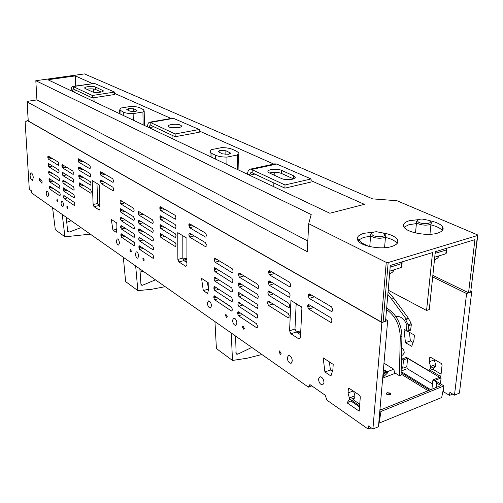 <?xml version="1.0" encoding="UTF-8"?>
<svg xmlns="http://www.w3.org/2000/svg" width="503" height="503" viewBox="0 0 503 503"><rect width="100%" height="100%" fill="white"/><g stroke="black" fill="none" stroke-linecap="round" stroke-linejoin="round"><path stroke-width="0.75" d="M386.901 394.421L390.271 394.798L390.944 393.679L386.996 392.686L386.323 393.805L386.901 394.421M386.996 392.686L390.353 393.057L390.944 393.679M28.199 120.393L27.275 120.538L381.884 322.53L383.11 322.127L388.165 262.553L386.241 262.384L308.697 223.703L311.206 214.542L35.82 80.713L84.485 73.91L372.622 198.88L396.917 200.71L477.422 234.844L477.806 235.108L477.517 235.511L388.165 262.553M28.218 120.739L27.237 102.027L307.276 251.689L308.697 223.703M382.884 322.184L381.236 321.945L28.42 121.06M27.275 120.538L25.15 122.091L29.293 189.298L31.645 190.939L31.777 193.077L308.402 387.147L311.803 385.889M332.395 371.315L330.383 369.982L329.402 361.902M290.929 333.778L289.577 330.785L290.935 300.467L301.951 307.157L300.429 337.802L298.851 338.921L290.929 333.778L296.324 331.993L300.587 334.728M300.681 332.753L297.122 331.773L296.317 331.974L294.978 329.012L296.173 303.642M186.915 262.553L183.909 260.617L182.841 258.121L182.815 235.725M208.519 289.275L207.362 282.177M116.822 223.992L116.652 222.917M99.94 206.532L98.569 205.645L97.695 203.501L96.978 183.482M347.013 402.79L349.239 399.835L349.371 397.974L348.026 392.95L348.372 388.586L349.214 388.335L359.551 395.251L360.305 396.88L359.199 411.171L347.013 402.79L353.062 399.929L354.76 397.684L354.898 395.836L353.691 391.334M381.884 322.53L372.905 429.04L378.463 426.726L387.668 320.543L385.688 319.424M401.513 355.049L402.57 355.181L404.217 352.98C404.242 350.723 403.4 348.988 401.677 347.762M407.562 331.263L414.415 335.124L413.906 340.286L411.724 346.309L405.456 342.694L404.003 329.258L406.355 330.578M401.432 358.79L401.916 359.079L406.411 357.394L428.537 370.51L430.373 368.297L430.562 366.517L429.279 361.776L429.757 357.595L430.65 357.325L441.332 363.493L442.087 365.015L440.666 377.696L441.1 377.954L434.793 380.469L443.992 385.902L441.691 397.527L378.765 423.256M440.446 383.776L441.1 377.954M452.719 394.082L449.537 395.396L443.244 391.585L443.64 388.077M449.537 395.396L449.889 392.371L454.486 395.144L466.595 293.551L432.687 276.946M349.239 399.835L354.76 397.684M440.791 376.546L429.769 370.026L428.537 370.51M441.062 374.125L432.869 369.296L430.254 370.315M432.869 369.296L435.296 366.379L430.373 368.297M238.642 311.841L256.492 323.731L257.417 325.831L256.832 327.887L238.548 315.796L237.655 313.753L237.68 312.652L238.208 311.722L238.642 311.841M256.964 314.13L256.536 314.149L257.379 314.696M256.536 314.149L256.863 314.042M256.662 318.047L238.768 306.27L237.869 304.227L238.428 302.171L256.788 313.991L257.718 316.098L257.687 317.23L257.127 318.179L256.662 318.047L257.586 317.764M152.793 249.689L139.438 240.899L138.715 239.164L139.092 237.284L152.742 246.086L153.49 247.86L153.503 248.866L152.793 249.689L153.371 249.545M139.532 245.854L152.862 254.732L153.604 256.505L153.208 258.391L139.595 249.369L138.859 246.659L139.532 245.854M74.042 197.861L63.692 191.052L63.095 189.549L63.353 187.814L73.897 194.623L74.551 197.063L74.042 197.861L74.425 197.78M63.912 195.51L74.249 202.388L74.859 203.922L74.595 205.658L64.07 198.672L63.435 196.289L63.912 195.51M33.236 176.974L32.947 175.566M308.402 387.147L309.911 384.569L325.202 395.226L326.919 400.137L368.183 429.09L368.447 425.928L372.905 429.04M332.86 369.793L330.949 376.018L324.907 371.975L323.178 357.834L333.206 364.392L332.86 369.793M177.861 259.422L178.93 261.931L185.827 266.414L186.915 265.288L186.927 238.233L177.779 232.663L177.861 259.422L182.841 258.121M208.833 283.139L208.789 287.892L207.676 293.538L203.294 290.602L201.565 278.392L208.833 283.139M116.275 232.38L112.955 230.154L111.282 219.409L116.79 223.005L116.91 227.249L116.275 232.38M99.254 210.072L93.986 206.645L93.112 204.495L92.212 180.583L99.179 184.821L100.028 208.971L99.254 210.072M39.479 180.288L41.963 183.318L42.095 181.357L39.611 178.332L39.479 180.288L40.976 179.992M331.383 322.348L331.942 320.115L330.848 317.764L308.955 304.655L308.421 304.516L307.735 305.572L309.54 305M331.15 322.429L330.565 322.278L331.76 321.889M307.735 305.572L307.673 306.799L308.723 309.075L330.565 322.278M332.055 311.458L332.628 309.182L331.527 306.83L309.515 293.947L308.987 293.821L308.295 294.89L310.15 294.318M331.823 311.527L331.244 311.388L332.433 311.005M308.295 294.89L308.226 296.135L309.282 298.411L331.244 311.388M288.735 317.827L289.225 315.702L288.225 313.495L268.646 301.234L268.174 301.115L267.577 302.108L269.231 301.605M288.546 317.89L288.037 317.751L289.068 317.424M267.577 302.108L267.533 303.271L268.495 305.415L288.037 317.751M289.175 307.553L289.684 305.396L288.678 303.183L268.998 291.13L268.539 291.011L267.929 292.029L269.633 291.52M288.992 307.61L288.489 307.478L289.514 307.163M267.929 292.029L267.885 293.199L268.854 295.343L288.489 307.478M289.621 297.191L290.143 294.997L289.131 292.784L269.363 280.938L268.904 280.825L268.281 281.862L270.042 281.347M289.445 297.242L288.942 297.116L289.961 296.808M268.281 281.862L268.244 283.044L269.212 285.188L288.942 297.116M290.068 286.729L290.615 284.503L289.596 282.29L269.727 270.658L269.275 270.551L268.64 271.601L270.457 271.086M289.898 286.785L289.401 286.666L290.413 286.358M268.64 271.601L268.602 272.796L269.577 274.946L289.401 286.666M257.574 308.345L258.026 306.283L257.083 304.17L239.076 292.658L238.655 292.545L238.108 293.507L239.686 293.048M257.417 308.389L238.982 296.669L238.082 294.626L238.108 293.507M257.863 298.474L258.328 296.38L257.391 294.274L239.296 282.944L238.881 282.837L238.321 283.818L239.944 283.352M257.712 298.518L257.266 298.398L258.177 298.128M238.321 283.818L238.296 284.943L239.202 286.993L257.266 298.398M239.516 273.154L257.693 284.289L258.643 286.402L258.014 288.565L239.428 277.235L238.516 275.185L238.541 274.047L239.107 273.047L239.516 273.154M232.053 272.676L215.102 262.201L214.24 260.227L214.781 258.133L232.135 268.627L233.034 270.658L233.008 271.79L232.455 272.783L232.053 272.676L232.87 272.45M231.864 282.359L214.988 271.695L214.127 269.727L214.662 267.659L231.946 278.341L232.839 280.372L232.814 281.491L232.273 282.466L231.864 282.359L232.682 282.126M231.676 291.96L214.869 281.12L214.014 279.152L214.536 277.109L231.757 287.974L232.625 291.111L232.09 292.073L231.676 291.96L232.505 291.721M231.493 301.486L214.756 290.47L213.901 288.502L214.416 286.484L231.569 297.531L232.455 299.555L232.43 300.656L231.908 301.599L231.493 301.486L232.323 301.234M231.305 310.929L214.636 299.744L213.788 297.776L214.297 295.783L231.38 307.012L232.267 309.031L232.241 310.125L231.726 311.055L231.305 310.929L232.141 310.678M205.865 246.684L206.299 244.609L205.45 242.66L189.612 233.178L188.788 234.084L190.448 233.675M205.771 246.709L206.129 246.432M188.788 234.084L189.606 237.064L205.419 246.621M205.934 237.139L206.381 235.039L205.526 233.09L189.631 223.785L188.801 224.715L190.511 224.3M205.846 237.165L206.199 236.9M188.801 224.715L189.625 227.696L205.494 237.076M175.516 219.201L175.931 217.151L175.132 215.297L160.275 206.702L159.828 208.739L160.595 210.543L175.145 219.145L175.754 219M175.566 228.4L175.962 226.375L175.17 224.527L160.363 215.762L159.923 217.774L160.69 219.578L175.182 228.343L175.805 228.192M175.61 237.535L176 235.536L175.207 233.681L160.451 224.753L160.017 226.74L160.784 228.544L175.22 237.473L175.849 237.315M175.534 237.554L175.22 237.473M175.654 246.596L176.037 244.621L175.245 242.773L160.539 233.675L160.105 235.643L160.872 237.447L175.258 246.533L175.893 246.376M175.578 246.615L175.258 246.533M152.434 223.458L138.947 215.121L138.218 213.379L138.614 211.436L152.384 219.78L153.138 221.559L153.151 222.584L152.434 223.458L152.994 223.326M152.899 232.323L153.258 230.387L152.503 228.607L138.778 220.113L138.382 222.037L139.111 223.772L152.554 232.267L153.119 232.128M152.623 237.378L153.371 239.158L153.384 240.17L152.673 241.006L139.274 232.367L138.551 230.632L138.935 228.727L152.623 237.378M133.44 211.713L120.714 203.847L120.016 202.168L120.38 200.257L133.358 208.123L134.081 209.845L134.1 210.845L133.44 211.713L133.943 211.6M133.622 220.301L120.94 212.297L120.242 210.612L120.601 208.726L133.547 216.736L134.263 218.459L134.282 219.453L133.622 220.301L134.138 220.182M133.804 228.834L121.16 220.685L120.469 219.006L120.821 217.133L133.729 225.294L134.464 228.004L133.804 228.834L134.326 228.714M133.98 237.309L121.38 229.016L120.689 227.337L121.034 225.489L133.905 233.794L134.622 235.511L134.641 236.492L133.98 237.309L134.508 237.183M134.163 245.722L121.6 237.29L120.909 235.611L121.254 233.782L134.087 242.232L134.798 243.949L134.817 244.917L134.163 245.722L134.697 245.59M113.364 190.857L113.684 188.946L112.993 187.286L101.009 180.112L100.43 180.986L101.952 180.671M100.43 180.986L101.128 183.57L113.1 190.807M113.106 182.375L113.433 180.445L112.747 178.785L100.726 171.749L100.141 172.642L101.713 172.328M100.141 172.642L100.845 175.233L112.848 182.325M90.056 168.769L90.351 166.889L89.697 165.298L78.562 158.778L78.028 159.652L79.562 159.363M78.028 159.652L78.707 162.148L89.83 168.725M90.377 176.974L90.666 175.113L90.018 173.522L78.908 166.87L78.38 167.732L79.864 167.449M78.38 167.732L79.053 170.221L90.144 176.93M90.697 185.129L90.98 183.287L90.333 181.696L79.254 174.912L78.726 175.761L80.166 175.472M78.726 175.761L79.392 178.238L90.458 185.079M91.012 193.227L91.288 191.404L90.641 189.82L79.593 182.903L79.065 183.733L80.467 183.45M79.065 183.733L79.738 186.211L90.773 193.177M72.973 174.334L62.548 167.889L61.951 166.386L62.215 164.6L72.822 171.039L73.444 172.573L72.973 174.334L73.337 174.264M73.331 182.224L73.847 181.401L73.187 178.949L62.592 172.384L62.334 174.157L62.932 175.66L73.702 182.149M73.539 186.814L74.199 189.254L73.69 190.065L63.315 183.375L62.718 181.872L62.976 180.124L73.539 186.814M58.279 165.248L48.382 159.13L47.798 157.665L48.043 155.917L58.115 162.029L58.713 163.519L58.279 165.248L58.612 165.185M58.675 172.969L48.797 166.732L48.219 165.267L48.458 163.532L58.511 169.763L59.103 171.259L58.675 172.969L59.014 172.9M59.065 180.634L49.212 174.283L48.634 172.818L48.873 171.102L58.901 177.452L59.499 178.942L59.065 180.634L59.411 180.564M59.455 188.26L49.627 181.79L49.049 180.332L49.281 178.628L59.291 185.091L59.932 187.468L59.455 188.26L59.807 188.185M59.844 195.837L50.036 189.254L49.457 187.789L49.69 186.104L59.681 192.687L60.272 194.177L59.844 195.837L60.197 195.761M30.073 175.453L30.928 172.73C32.129 173.045 32.921 174.673 33.299 177.616L32.437 180.332C31.236 180.017 30.444 178.389 30.073 175.453M46.157 192.97L46.804 191.027C47.722 191.259 48.319 192.46 48.59 194.636L47.942 196.572C47.024 196.34 46.427 195.139 46.157 192.97M56.782 200.232L57.084 199.358L57.908 200.999L57.606 201.866L56.782 200.232M61.008 203.118L61.699 201.143C62.674 201.389 63.303 202.627 63.573 204.866L62.881 206.834C61.907 206.588 61.284 205.35 61.008 203.118M66.748 207.029L67.062 206.142L67.911 207.827L67.597 208.707L66.748 207.029M116.382 240.924L117.243 238.862C118.45 239.151 119.198 240.541 119.481 243.043L118.62 245.099C117.413 244.81 116.665 243.421 116.382 240.924M129.963 250.198L130.359 249.281L131.396 251.179L130.994 252.104L129.963 250.198M135.376 253.896L136.294 251.808C137.596 252.11 138.388 253.556 138.677 256.146L137.753 258.228C136.458 257.926 135.665 256.486 135.376 253.896M142.751 258.932L143.166 257.995L144.248 259.957L143.833 260.887L142.751 258.932M207.393 303.076L208.544 300.907C210.21 301.266 211.191 302.919 211.486 305.874L210.336 308.031C208.67 307.673 207.689 306.019 207.393 303.076M225.35 315.337L225.891 314.362L227.268 316.645L226.727 317.613L225.35 315.337M232.549 320.254L233.776 318.059C235.586 318.437 236.643 320.172 236.938 323.253L235.706 325.435C233.895 325.051 232.845 323.322 232.549 320.254M242.371 326.963L242.93 325.988L244.37 328.327L243.81 329.302L242.371 326.963M278.926 351.924L279.536 350.937L281.127 353.427L280.517 354.414L278.926 351.924M287.244 357.602L288.647 355.37C290.791 355.803 292.01 357.702 292.312 361.06L290.904 363.285C288.766 362.845 287.54 360.953 287.244 357.602M318.531 378.96L320.034 376.716C322.379 377.181 323.706 379.18 324.007 382.701L322.498 384.94C320.153 384.468 318.827 382.475 318.531 378.96M477.775 235.385L470.689 292.054L468.551 292.79L474.926 239.642L435.309 251.733L429.292 309.54L426.575 310.477L432.536 252.575L390.315 265.458L385.524 321.298L387.668 320.543M368.183 429.09L371.189 427.846M349.371 397.974L354.898 395.836M348.026 392.95L353.163 390.976M351.151 401.18L359.526 406.902M324.907 371.975L330.383 369.982M289.577 330.785L294.978 329.012M178.93 261.931L183.909 260.617M203.294 290.602L208.343 289.162M112.955 230.154L116.658 229.286M93.986 206.645L98.569 205.645M93.112 204.495L97.695 203.501M250.167 319.518L248.432 318.361M214.636 299.744L218.459 298.625L231.858 307.547M218.459 298.625L218 298.103M149.007 252.166L147.662 251.267M121.6 237.29L125.115 236.441L134.452 242.66M125.115 236.441L124.763 236.02M71.929 200.848L70.848 200.125M50.036 189.254L53.28 188.594L59.97 193.051M53.28 188.594L52.997 188.241M454.486 395.144L459.434 393.088L471.713 291.79L466.595 293.551M470.997 291.438L471.713 291.79M435.296 366.379L435.491 364.606L434.265 359.412M413.108 342.486L410.354 340.908L409.429 332.313M435.491 364.606L430.562 366.517M434.208 359.884L429.279 361.776M410.354 340.908L405.456 342.694M99.6 206.312L99.921 205.985M99.915 205.809L98.77 205.777M99.858 204.199L98.022 204.3M185.129 260.736L184.808 261.107L185.594 260.9M184.708 261.132L185.167 260.743M186.915 261.705L184.067 260.724M186.915 258.416L185.129 258.435M186.915 259.913L183.859 258.768L183.199 258.957M208.242 288.439L208.707 288.307M300.756 331.238L299.096 331.119L297.48 331.741M296.129 304.541L299.492 305.661M301.913 308.006L301.039 307.547L301.951 307.214M296.487 303.837L296.563 304.667M296.902 304.089L296.682 304.629M395.962 316.651L396.729 316.469C399.533 316.186 402.193 317.676 404.701 320.933L406.889 324.988L406.317 330.955L407.361 331.326L408.09 330.358L408.537 325.73L405.682 319.625L408.474 318.657L408.386 318.198L393.824 298.38L391.617 299.109L406.173 318.971L405.682 319.625M387.832 294.406L391.617 299.109M388.077 291.57L393.824 298.38M408.386 318.198L406.173 318.971M396.119 316.89L396.741 316.469M408.474 318.657L409.989 321.065L411.328 324.743L410.58 330.175L407.625 331.232M359.739 404.173L353.207 399.734M436.353 387.404L436.824 383.11L440.905 385.562L381.111 409.738L379.998 408.996M436.824 383.11L436.629 382.154L432.926 379.928L439.565 377.288L407.612 358.343L403.513 359.878L402.721 368.246L406.801 366.693L407.612 358.343M401.413 359.658L403.513 359.878M379.853 410.668L381.01 411.441L443.992 385.902M351.685 400.463L359.607 405.858M386.537 309.552C395.169 315.746 399.74 324.819 400.256 336.765L399.413 375.703L394.616 372.742L393.805 369.233L383.971 363.191M386.587 308.955L387.574 308.622L386.656 308.119M387.574 308.622C396.565 314.627 401.35 323.806 401.935 336.161L401.067 375.068L399.413 375.703M436.038 387.53L436.629 382.154M431.914 389.196L432.926 379.928M381.01 411.441L379.017 423.432M442.734 392.277L443.715 391.875M385.663 372.71L385.279 372.471L382.965 374.804M406.801 366.693L407.267 368.699L401.161 371.032M432.486 383.946L407.267 368.699M395.408 373.232L382.676 378.105M428.154 390.718L401.092 374.087M401.13 372.251L401.803 371.994L430.713 389.687M401.262 366.285L402.721 368.246M393.805 369.233L387.14 371.761L387.436 373.037L384.141 376.219L382.796 376.728M383.431 369.454L387.14 371.761M382.915 375.395L386.147 372.233L387.436 373.037M383.38 369.969L385.392 371.22L385.279 372.471M382.909 375.445L384.141 376.219M401.111 373.201L401.671 372.987L401.803 371.994M401.671 372.987L429.619 390.127M386.254 393.553L386.977 392.887M383.072 373.553L385.392 371.22M235.618 336.079L236.127 354.074L237.724 354.2L251.789 347.428M261.868 354.502L247.231 358.199L232.493 360.456L216.403 348.585L214.957 321.587M232.493 360.456L231.229 333.005M139.872 268.91L141.022 285.069L142.525 285.258L155.446 279.831M165.185 286.672L151.579 289.3L137.86 290.627L125.631 281.605L123.336 257.31M140.048 272.192L142.978 271.086M137.86 290.627L135.659 265.955M66.22 217.239L67.723 231.883L69.125 232.103L81.027 227.626M90.32 234.147L64.925 236.806L55.317 229.714L52.57 207.657M66.648 222.307L71.219 220.742M64.925 236.806L62.227 214.435M468.551 292.79L432.85 275.374M385.524 321.298L383.11 322.127M429.461 220.635C436.158 222.043 440.515 224.087 442.539 226.752C444.13 229.437 442.47 231.569 437.56 233.141C427.531 236.385 407.002 232.638 404.072 227.155C402.526 224.388 404.286 222.244 409.354 220.723L418.716 219.604M383.035 232.889C390.309 234.253 395.062 236.416 397.282 239.384C398.986 242.383 397.093 244.772 391.598 246.545C381.111 249.916 360.877 246.219 357.885 240.516C356.237 237.416 358.243 235.014 363.908 233.31L373.779 232.109M92.433 83.536L75.274 75.909L47.898 79.751L329.842 213.234L364.417 204.344L311.017 180.627M273.777 164.085L199.257 130.981M171.064 118.457L114.615 93.388M307.817 240.968L36.933 99.896L28.438 101.178L27.237 102.027M36.933 99.896L35.82 80.713M404.091 227.18L408.989 224.696L416.402 223.59M430.901 224.891C436.642 226.281 440.389 228.148 442.143 230.487L442.256 230.663M357.847 240.459L363.606 237.385L370.56 236.265M385.43 237.41C391.296 238.806 395.132 240.742 396.942 243.226L397.112 243.496M75.274 75.909L75.702 85.975M237.598 154.937L226.991 157.106C222.238 157.099 218.459 156.49 215.668 155.27L211.977 153.541L210.047 152.076L211.034 149.718L221.515 147.637C226.117 147.643 229.814 148.228 232.606 149.397L236.353 151.082L238.453 152.623L237.598 154.937L237.297 169.417M225.897 150.743L230.33 152.969L228.557 154.295L222.515 153.88L218.126 151.661L219.918 150.334L225.897 150.743L225.841 154.503M226.991 157.106L226.872 164.481M142.927 111.993L133.138 113.634C128.994 113.628 125.851 113.162 123.713 112.232L119.651 109.962L121.009 108.013L130.679 106.441C134.71 106.447 137.803 106.894 139.953 107.787L144.172 110.082L142.927 111.993L143.141 124.845M133.754 108.805L137.049 110.44L135.2 111.509L130.026 111.188L126.762 109.553L128.623 108.491L133.754 108.805L133.811 111.647M133.138 113.634L133.276 120.167M388.197 290.168L426.575 310.477M94.086 101.619L93.948 97.708M93.753 92.212L93.608 88.993M93.64 89.006L93.275 88.956M85.359 88.629L92.244 91.785C94.916 93.168 104.417 92.212 103.19 90.691L95.595 87.107C92.961 85.768 83.617 86.698 84.774 88.188L85.359 88.629M92.407 97.947L114.64 94.514L114.577 92.074L94.558 83.435L73.501 86.516L73.866 86.686L73.501 86.736L73.601 89.132L92.407 97.947L92.319 95.482L73.501 86.736M114.577 92.074L92.319 95.482M95.595 87.107L95.677 89.503L101.273 92.03M95.677 89.503C93.237 88.71 90.27 88.635 86.774 89.276M72.275 91.288L73.212 88.842L73.595 88.905M71.181 90.773C71.156 88.188 71.703 86.73 72.816 86.397L73.501 86.516M72.816 86.397L94.558 83.435M273.745 186.676L273.877 182.979M274.16 175.151L274.261 172.265M269.489 173.013L281.454 178.496C285.974 180.778 297.097 179.414 295.047 176.849L293.551 175.754L281.491 170.354C277.071 168.178 266.188 169.492 268.118 171.988L269.489 173.013M293.557 178.905L281.378 173.403C277.461 172.039 273.506 171.913 269.526 173.026M284.887 188.141L310.948 182.061L311.106 178.955L276.751 164.041L252.06 169.379L252.688 169.674L252.255 169.769L252.173 172.812L284.887 188.141L285.019 184.985L252.255 169.769M311.106 178.955L285.019 184.985M249.356 175.126L251.06 172.265L252.185 172.516M247.476 174.239C247.683 171.246 248.677 169.536 250.469 169.115L252.06 169.379M274.801 163.859L276.751 164.041M172.089 138.545L172.076 135.276M172.032 127.793L172.032 127.127M180.439 125.102C177.031 123.398 166.933 124.511 168.417 126.435L169.304 127.096C172.68 128.831 182.897 127.699 181.357 125.781L180.439 125.102M179.433 127.448L170.36 127.466M175.17 136.728L199.251 132.245L199.263 129.51L173.522 118.375L150.724 122.355L151.196 122.575L150.799 122.644L150.837 125.322L175.17 136.728L175.157 133.955L150.799 122.644M199.263 129.51L175.157 133.955M148.926 127.58L150.177 124.933L150.831 125.065M147.517 126.913C147.58 124.134 148.31 122.556 149.705 122.185L150.724 122.355M172.403 118.224L173.522 118.375M445.872 248.507L446.846 249.148L446.224 249.991L435.145 253.336M446.224 249.991L445.809 253.808L446.431 252.965L446.79 249.689M445.809 253.808L434.743 257.184M358.582 239.742L362.342 243.276L368.548 246.275M357.935 240.585L358.947 240.227M401.312 262.101L402.149 262.704L401.463 263.635L401.105 267.558L401.79 266.621L402.092 263.283M389.831 271.117L401.105 267.558M390.171 267.168L401.463 263.635M425.79 223.741C420.42 223.514 417.672 222.433 417.559 220.503C418.087 219.622 419.596 219.126 422.086 219.025L429.053 220.389C431.461 222.181 430.379 223.301 425.79 223.741M430.298 221.502L431.165 222.313C431.87 223.942 430.147 224.891 426.01 225.155C421.319 225.093 418.15 224.193 416.509 222.458L416.377 221.351L417.66 220.327M379.84 236.775C374.427 236.555 371.704 235.429 371.673 233.398C372.264 232.417 373.899 231.864 376.571 231.745L383.387 233.071C385.964 235.033 384.782 236.265 379.84 236.775M384.682 234.191L385.625 235.077C386.354 236.882 384.487 237.938 380.035 238.246C375.364 238.189 372.22 237.278 370.617 235.505L370.485 234.285L371.811 233.172M393.987 269.803C393.654 271.4 392.195 272.727 389.605 273.795M438.792 255.945C438.553 257.505 437.113 258.781 434.473 259.774M238.768 306.27L242.999 304.994M139.438 240.899L143.336 239.944M63.692 191.052L67.289 190.31M307.673 306.799L310.86 305.793M308.723 309.075L313.696 307.496M308.226 296.135L311.514 295.116M309.282 298.411L314.419 296.814M267.533 303.271L270.463 302.378M268.495 305.415L273.072 304.007M267.885 293.199L270.903 292.3M268.854 295.343L273.569 293.928M268.244 283.044L271.35 282.133M269.212 285.188L274.072 283.761M268.602 272.796L271.809 271.878M269.577 274.946L274.588 273.506M256.367 327.755L257.297 327.459M238.548 315.796L242.666 314.526M237.655 313.753L240.289 312.941M237.68 312.652L239.17 312.2M237.869 304.227L240.579 303.416M237.894 303.12L239.422 302.661M256.964 308.264L257.882 307.987M238.982 296.669L243.339 295.387M238.082 294.626L240.874 293.809M238.296 284.943L241.17 284.12M239.202 286.993L243.691 285.698M257.567 288.452L258.473 288.181M239.428 277.235L244.043 275.927M238.516 275.185L241.471 274.355M238.541 274.047L240.214 273.582M215.102 262.201L219.641 260.975M214.24 260.227L217.145 259.447M214.253 259.12L215.894 258.68M214.988 271.695L219.39 270.482M214.127 269.727L216.944 268.954M214.14 268.627L215.73 268.193M214.869 281.12L219.151 279.913M214.014 279.152L216.749 278.385M214.026 278.065L215.573 277.631M214.756 290.47L218.912 289.275M213.901 288.502L216.56 287.741M213.913 287.42L215.416 286.993M213.788 297.776L216.378 297.022M213.8 296.707L215.265 296.28M188.788 235.165L191.718 234.436M189.606 237.064L194.189 235.92M188.801 225.803L191.825 225.067M189.625 227.696L194.347 226.545M160.595 210.543L165.204 209.487M159.816 207.689L161.482 207.311M159.828 208.739L162.777 208.066M160.69 219.578L165.16 218.528M159.91 216.73L161.526 216.353M159.923 217.774L162.783 217.107M160.784 228.544L165.116 227.507M160.004 225.709L161.57 225.331M160.017 226.74L162.79 226.08M160.872 237.447L165.085 236.41M160.099 234.618L161.62 234.247M160.105 235.643L162.802 234.983M138.947 215.121L143.192 214.146M138.218 213.379L140.934 212.763M138.199 212.373L139.733 212.027M139.111 223.772L143.236 222.804M138.363 221.037L139.859 220.691M138.382 222.037L141.022 221.421M152.673 241.006L153.245 240.868M139.274 232.367L143.28 231.405M138.551 230.632L141.117 230.022M138.532 229.638L139.979 229.293M138.715 239.164L141.211 238.56M138.696 238.183L140.104 237.837M152.906 258.303L153.497 258.152M139.595 249.369L143.393 248.425M138.878 247.639L141.305 247.036M138.859 246.659L140.23 246.319M120.714 203.847L124.889 202.929M120.016 202.168L122.688 201.584M119.991 201.187L121.5 200.854M120.94 212.297L124.989 211.386M120.242 210.612L122.833 210.034M120.217 209.638L121.682 209.311M121.16 220.685L125.096 219.78M120.469 219.006L122.984 218.428M120.443 218.038L121.864 217.711M121.38 229.016L125.209 228.117M120.689 227.337L123.141 226.765M120.663 226.375L122.047 226.054M120.909 235.611L123.292 235.046M120.883 234.656L122.229 234.335M100.462 181.948L103.159 181.394M101.128 183.57L105.341 182.702M100.172 173.61L102.952 173.057M100.845 175.233L105.19 174.365M78.072 160.595L80.782 160.08M78.707 162.148L82.945 161.344M78.418 168.668L81.052 168.153M79.053 170.221L83.158 169.417M78.764 176.685L81.316 176.176M79.392 178.238L83.385 177.446M79.109 184.651L81.587 184.148M79.738 186.211L83.611 185.418M62.548 167.889L66.459 167.141M61.951 166.386L64.453 165.908M61.9 165.481L63.315 165.217M62.932 175.66L66.736 174.912M62.29 173.258L63.661 172.988M62.334 174.157L64.761 173.68M73.69 190.065L74.067 189.989M63.315 183.375L67.006 182.639M62.718 181.872L65.082 181.401M62.674 180.986L64.007 180.715M63.095 189.549L65.396 189.078M63.051 188.663L64.353 188.399M74.394 205.601L74.777 205.52M64.07 198.672L67.565 197.943M63.479 197.17L65.711 196.704M63.435 196.289L64.698 196.032M48.382 159.13L52.224 158.42M47.798 157.665L50.256 157.213M47.747 156.785L49.137 156.527M48.797 166.732L52.532 166.021M48.219 165.267L50.608 164.814M48.169 164.387L49.52 164.135M49.212 174.283L52.84 173.579M48.634 172.818L50.954 172.372M48.584 171.951L49.898 171.693M49.627 181.79L53.155 181.086M49.049 180.332L51.306 179.885M48.998 179.464L50.275 179.213M49.457 187.789L51.658 187.349M49.413 186.927L50.652 186.682M186.066 259.366L186.915 259.139M408.386 324.705L411.184 323.725M408.537 325.73L411.328 324.743M408.09 330.358L410.882 329.364M400.256 336.765L401.935 336.161M237.724 354.2L235.794 352.798M142.525 285.258L140.664 283.912M69.125 232.103L67.358 230.82M470.689 292.054L477.517 235.511M381.236 321.945L386.241 262.384M215.668 155.27L215.617 159.155M211.977 153.541L211.939 157.414M229.626 152.44L229.601 153.993M219.918 150.334L219.886 152.673M123.713 112.232L123.795 115.684M120.909 110.924L120.997 114.357M136.59 110.1L136.609 111.106M128.623 108.491L128.674 110.566M88.559 88.974L87.34 89.157M76.953 90.703L72.451 91.37M102.562 90.226L102.606 91.577M254.845 174.063L249.557 175.22M293.551 175.754L293.419 178.842M281.491 170.354L281.378 173.403M153.987 126.8L149.114 127.668M361.418 243.54L362.342 243.276M236.045 325.328L235.706 325.435M291.4 363.109L290.904 363.285M323.096 384.72L322.498 384.94M402.57 355.181L403.205 354.942M99.846 203.765L98.751 204.004M185.676 258.291L183.859 258.768M299.096 331.119L297.122 331.773M27.049 101.864L28.231 120.883M442.143 230.487L442.539 226.752M396.942 243.226L397.282 239.384M238.089 169.794L238.416 154.151M210.009 156.496L210.047 152.076M230.324 153.484L230.33 152.969M144.424 125.448L144.185 110.987M119.752 113.766L119.651 109.962M103.19 90.691L103.203 91.087M295.047 176.849L294.997 177.987M250.469 169.115L275.128 163.789M181.357 125.781L181.357 126.416M149.705 122.185L172.485 118.211M417.559 220.503L416.377 221.351M429.952 234.291L431.008 223.822M415.516 232.946L416.509 222.458M371.673 233.398L370.485 234.285M369.768 246.571L370.617 235.505M384.575 247.715L385.493 236.699"/></g></svg>
